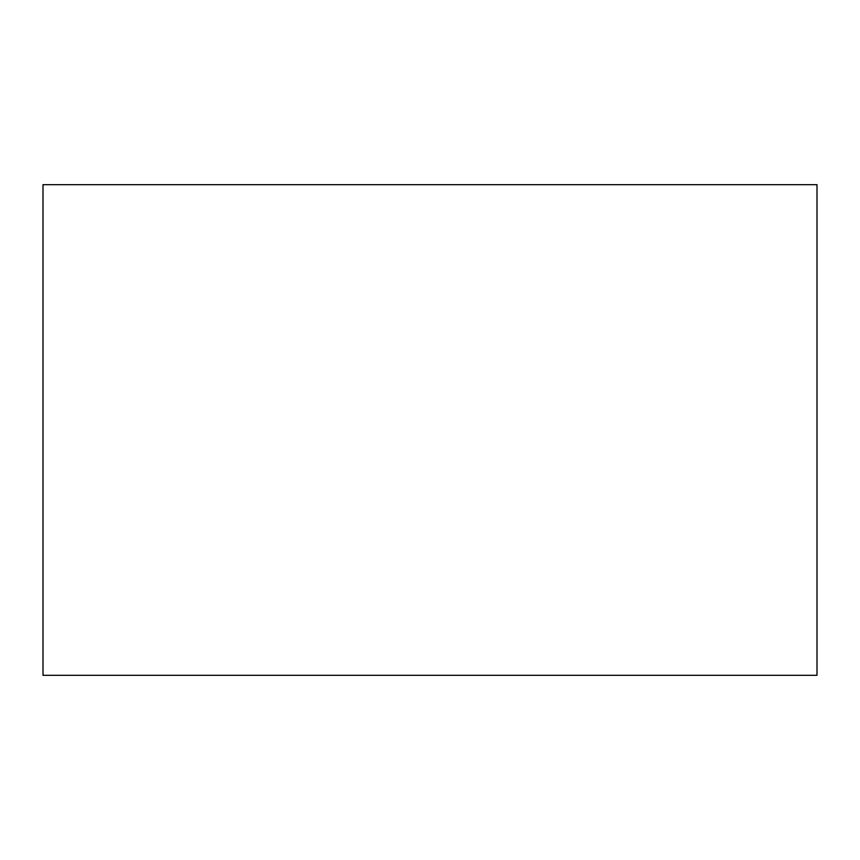 <?xml version="1.0" encoding="UTF-8"?>
<svg xmlns="http://www.w3.org/2000/svg" width="860" height="860" viewBox="0 0 860 860"><rect width="100%" height="100%" fill="white"/><g stroke="black" fill="none" stroke-linecap="round" stroke-linejoin="round"><path stroke-width="1.29" d="M817 184.685L817 675.315L43 675.315L43 184.685L817 184.685"/></g></svg>
